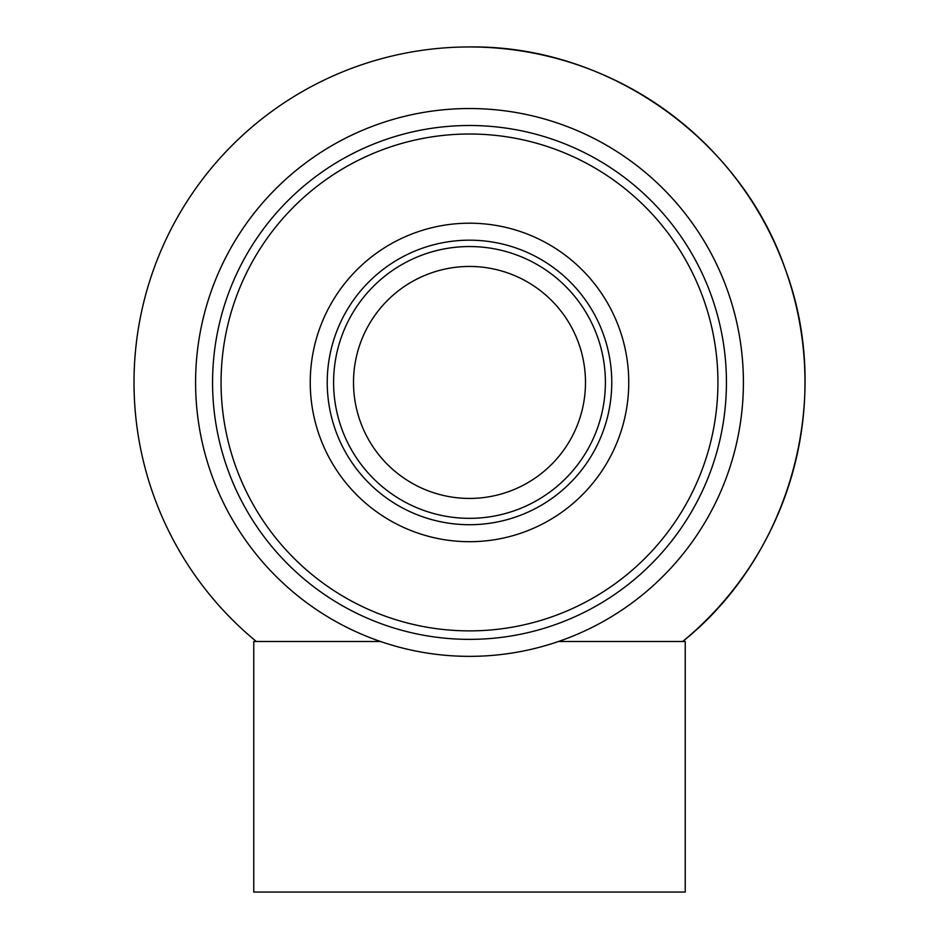<?xml version="1.0" encoding="UTF-8"?>
<svg xmlns="http://www.w3.org/2000/svg" width="939" height="939" viewBox="0 0 939 939"><rect width="100%" height="100%" fill="white"/><g stroke="black" fill="none" stroke-linecap="round" stroke-linejoin="round"><path stroke-width="1.41" d="M469.5 656.361A273.918 273.918 0 0 0 706.715 245.49A273.918 273.918 0 0 0 232.285 245.49A273.918 273.918 0 0 0 469.5 656.361M469.5 639.365A256.922 256.922 0 0 0 692.008 253.976A256.922 256.922 0 0 0 246.992 253.976A256.922 256.922 0 0 0 469.5 639.365A256.922 256.922 0 0 0 692.008 253.976A256.922 256.922 0 0 0 246.992 253.976A256.922 256.922 0 0 0 469.5 639.365M469.5 541.697A159.254 159.254 0 0 0 607.416 302.816A159.254 159.254 0 0 0 331.584 302.816A159.254 159.254 0 0 0 469.5 541.697M469.5 524.713A142.27 142.27 0 0 0 592.709 311.314A142.27 142.27 0 0 0 346.291 311.314A142.27 142.27 0 0 0 469.5 524.713M469.5 518.34A135.897 135.897 0 0 0 587.192 314.495A135.897 135.897 0 0 0 351.808 314.495A135.897 135.897 0 0 0 469.5 518.34A135.897 135.897 0 0 0 587.192 314.495A135.897 135.897 0 0 0 351.808 314.495A135.897 135.897 0 0 0 469.5 518.34M558.505 641.49L685.235 641.49L685.235 892.05L253.765 892.05L253.765 641.49L380.495 641.49M469.5 46.95C607.756 45.025 740.448 138.42 785.309 269.2C833.773 398.699 790.661 555.125 682.688 641.49A335.493 335.493 0 0 0 469.5 46.95A335.493 335.493 0 0 0 256.312 641.49M195.582 382.443A273.918 273.918 0 0 0 606.453 619.658A273.918 273.918 0 0 0 606.453 145.228A273.918 273.918 0 0 0 195.582 382.443M469.5 630.879A248.436 248.436 0 0 0 684.648 258.225A248.436 248.436 0 0 0 254.352 258.225A248.436 248.436 0 0 0 469.5 630.879M469.5 498.433A115.99 115.99 0 0 0 569.95 324.448A115.99 115.99 0 0 0 369.05 324.448A115.99 115.99 0 0 0 469.5 498.433"/></g></svg>
